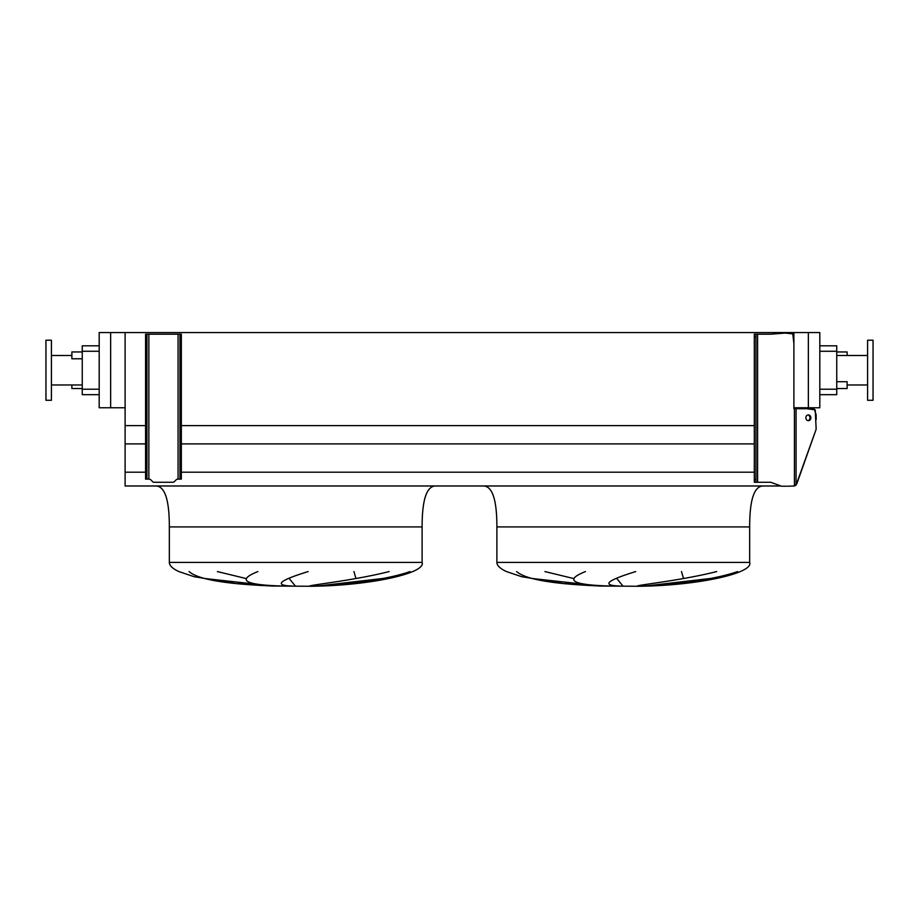 <?xml version="1.0" encoding="UTF-8"?>
<svg xmlns="http://www.w3.org/2000/svg" width="919" height="919" viewBox="0 0 919 919"><rect width="100%" height="100%" fill="white"/><g stroke="black" fill="none" stroke-linecap="round" stroke-linejoin="round"><path stroke-width="1.38" d="M435.755 485.979C426.657 485.979 422.108 499.626 422.108 526.92L422.108 562.405C426.347 573.422 368.772 585.759 310.737 586.265L272.518 586.023L235.723 583.554L194.058 576.684L178.883 571.572C172.554 568.631 169.372 565.587 169.337 562.405L169.337 526.92C169.337 499.626 164.788 485.979 155.679 485.979M217.378 571.572L245.959 578.51M295.309 586.023L289.244 578.51M353.953 571.572L355.952 578.51M317.652 586.023L382.706 578.51M189.073 571.572C200.009 581.302 238.216 584.541 272.736 586.023L204.73 578.51M749.663 526.92L496.892 526.92L749.663 526.92L749.663 562.405C753.913 573.422 696.338 585.759 638.291 586.265L600.084 586.023L563.278 583.554L521.613 576.684L506.449 571.572C500.12 568.631 496.926 565.587 496.892 562.405L496.892 526.92L749.663 526.92C749.663 499.626 754.212 485.979 763.321 485.979M496.892 526.92C496.892 499.626 492.343 485.979 483.245 485.979M544.944 571.572L573.525 578.51M622.875 586.023L616.81 578.51M681.507 571.572L683.518 578.51M645.218 586.023L710.261 578.51M516.639 571.572C527.563 581.302 565.782 584.541 600.302 586.023L532.296 578.51M71.877 384.981L71.877 388.53L82.25 388.53M82.25 351.954L71.877 351.954L71.877 358.778L82.25 358.778M836.749 351.954L847.123 351.954L847.123 355.504M836.749 388.53L847.123 388.53L847.123 381.707L836.749 381.707M45.95 370.242L45.95 400.27L51.407 400.27L51.407 340.214L45.95 340.214L45.95 370.242M873.05 400.27L873.05 340.214L867.593 340.214L867.593 400.27L873.05 400.27M867.593 355.504L836.749 355.504M867.593 384.981L847.123 384.981M819.817 345.808L836.749 345.808L836.749 394.665L819.817 394.665M609.975 586.023C572.181 584.955 564.013 580.13 585.449 571.572M635.707 571.572C606.701 580.509 601.21 585.334 619.257 586.023M737.601 571.572C709.698 581.302 666.183 584.541 643.771 586.023M637.246 586.023C639.233 584.783 682.174 580.314 716.717 571.572M808.352 332.563L808.352 407.772L819.817 407.772L819.817 332.563L793.89 332.563L793.89 408.725L805.894 408.725M793.89 332.563L125.11 332.563L125.11 485.979L780.932 485.979M125.11 472.194L145.581 472.194M181.342 472.194L754.304 472.194M125.11 443.9L145.581 443.9M181.342 443.9L754.304 443.9M125.11 425.612L145.581 425.612M181.342 425.612L754.304 425.612M110.648 332.563L99.183 332.563L99.183 407.772L110.648 407.772L110.648 332.563L125.11 332.563M808.352 407.772L793.89 407.772M125.11 407.772L110.648 407.772M82.25 345.808L99.183 345.808L82.25 345.808L82.25 394.665L99.183 394.665M410.035 571.572C382.132 581.302 338.617 584.541 316.205 586.023M309.68 586.023C311.667 584.783 354.608 580.314 389.151 571.572M282.409 586.023C244.615 584.955 236.447 580.13 257.883 571.572M308.141 571.572C279.135 580.509 273.644 585.334 291.691 586.023M422.108 526.92L169.337 526.92L422.108 526.92M810.845 417.789A2.872 2.481 90 0 0 805.883 417.789A2.872 2.481 90 0 0 810.845 417.789M807.95 420.615A2.872 2.481 90 0 0 807.95 414.963M755.946 336.905L754.304 336.905L754.304 334.183L755.946 334.183L755.946 482.268L754.304 482.268L754.304 479.534L755.946 479.534M755.946 334.183L770.685 334.183L787.974 332.873M786.894 486.22L781.609 486.22L770.685 482.268L755.946 482.268M787.847 486.22L794.43 485.99L796.072 485.14L816.164 429.196L796.819 483.796L794.43 485.99L787.847 486.22M782.965 332.816L792.798 333.907L793.89 343.729L793.89 408.725M811.04 408.794L806.71 408.725L815.222 409.828L816.164 429.196M788.261 332.885L790.489 333.057M790.662 333.08L791.707 333.298M792.982 334.125L793.396 334.998M754.304 336.905L754.304 479.534M145.581 476.398L146.948 476.398L146.948 479.132L145.581 479.132L145.581 334.183L146.948 334.183L146.948 336.905L145.581 336.905M146.948 476.398L146.948 336.905M146.948 479.132L148.97 479.132A2.734 2.734 0 0 1 150.888 479.913L152.692 481.717A1.907 1.907 0 0 0 154.036 482.268L172.887 482.268A1.907 1.907 0 0 0 174.231 481.717L176.046 479.913A2.734 2.734 0 0 1 177.964 479.132L179.975 479.132L179.975 476.398L181.342 476.398L181.342 336.905L179.975 336.905L179.975 334.183L146.948 334.183M181.342 476.398L181.342 479.132L179.975 479.132M179.975 334.183L181.342 334.183L181.342 336.905M179.975 476.398L179.975 336.905M816.164 419.65L816.106 414.641L814.291 409.219M814.268 409.208L811.063 408.794M422.108 562.405L169.337 562.405M749.663 562.405L496.892 562.405M836.749 389.208L819.817 389.208M836.749 351.265L819.817 351.265M82.25 351.265L99.183 351.265M82.25 389.208L99.183 389.208M757.589 334.183L757.589 482.268M794.43 408.725L794.43 485.99M796.072 408.725L796.072 485.14M178.068 479.132L178.068 334.183M148.855 479.132L148.855 334.183M51.407 384.981L82.25 384.981M51.407 355.504L71.877 355.504"/></g></svg>

